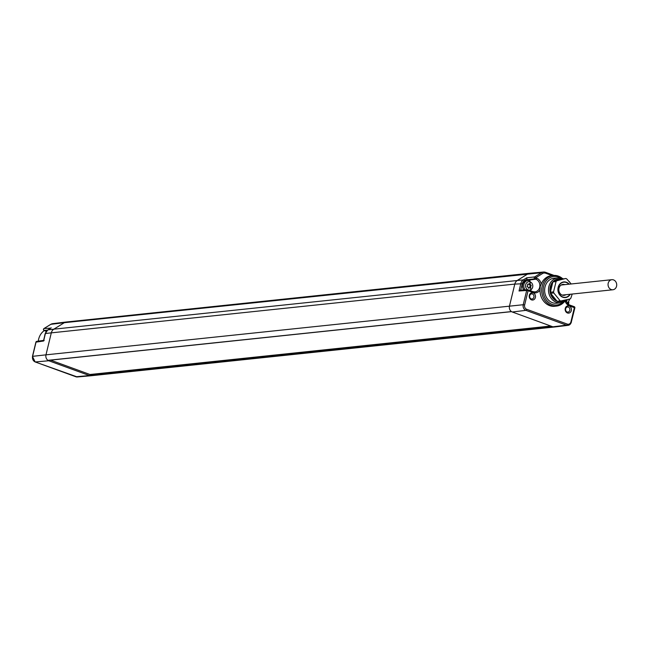<?xml version="1.0" encoding="UTF-8"?>
<svg xmlns="http://www.w3.org/2000/svg" width="649" height="649" viewBox="0 0 649 649"><rect width="100%" height="100%" fill="white"/><g stroke="black" fill="none" stroke-linecap="round" stroke-linejoin="round"><path stroke-width="0.97" d="M554.059 275.419L545.549 272.312A1.047 0.503 -70 0 1 545.736 273.245L552.121 275.565A15.414 13.167 84 0 0 551.796 275.598A15.414 13.167 84 0 0 541.201 284.148L540.252 286.347L540.033 290.046A7.577 6.474 -96 0 1 533.08 292.553L528.083 290.728L524.635 304.981A3.44 2.937 84 0 0 526.68 309.297L567.307 324.102A1.047 0.503 110 0 1 566.528 325.157A4.494 3.837 84 0 0 568.086 325.344L554.538 326.999A4.721 4.032 -96 0 1 554.481 326.999A4.721 4.032 -96 0 1 553.775 327.007A4.721 4.032 -96 0 1 552.899 326.804L512.272 311.999A4.721 4.032 -96 0 1 511.444 311.577A4.721 4.032 -96 0 1 509.473 306.085L514.795 284.1A6.295 5.37 -96 0 1 517.334 280.417L527.824 273.927A6.295 5.37 -96 0 1 529.811 273.245A6.295 5.37 -96 0 1 529.884 273.237L543.481 272.036A6.06 5.176 84 0 0 541.493 272.702L64.34 322.683L53.851 329.173L523.354 279.873A6.19 5.289 84 0 0 520.847 283.499L519.038 290.987L520.328 290.225L527.475 289.738A1.047 0.892 -93.9 0 1 527.791 289.787A1.047 0.503 -70 0 1 527.905 289.803A1.047 1.047 0 0 0 527.475 289.738A1.047 0.892 -93.9 0 0 526.68 290.468L519.038 290.987M553.775 327.007L90.292 375.763A4.721 4.032 84 0 0 90.933 375.763L77.336 376.964A4.494 3.837 -96 0 1 75.892 376.769L35.265 361.964A4.494 3.837 -96 0 1 32.604 356.333L45.982 354.841A4.721 4.032 84 0 0 47.961 360.333A4.721 4.032 84 0 0 48.789 360.755L89.408 375.56A4.721 4.032 84 0 0 90.292 375.763L90.146 374.473M540.033 290.046A15.414 13.167 84 0 0 555.025 306.263L556.647 306.06A15.389 13.142 84 0 0 564.857 301.144M562.48 278.559A15.389 13.142 84 0 0 553.427 275.452A15.389 13.142 84 0 0 542.166 286.152A15.389 13.142 84 0 0 556.647 306.06M560.639 277.991A14.335 12.242 84 0 0 543.578 286.412A14.335 12.242 84 0 0 548.689 302.442A14.335 12.242 84 0 0 563.17 302.077M562.959 278.77A12.526 10.692 84 0 0 558.035 277.853L554.23 278.186A12.582 10.749 84 0 0 545.022 286.939A12.582 10.749 84 0 0 556.858 303.221L560.655 302.759A12.526 10.692 84 0 0 566.228 300.016M529.706 280.644A6.295 5.37 84 0 0 528.684 280.141L526.891 279.159L526.672 277.821L523.354 279.873A1.047 0.503 -121.7 0 1 524.335 280.749L526.891 279.159M524.635 304.981L523.232 304.722L526.68 290.468L528.083 290.728A1.047 0.503 -70 0 0 527.905 289.803L532.902 291.62A1.047 0.503 -70 0 0 532.788 291.604L527.994 289.86M569.132 305.987A3.667 3.131 -96 0 1 571.315 310.587A3.667 3.131 -96 0 1 567.445 312.98A3.667 3.131 -96 0 1 565.263 308.38A3.667 3.131 -96 0 1 569.132 305.987M533.202 292.894A3.667 3.131 -96 0 1 535.384 297.485A3.667 3.131 -96 0 1 531.515 299.879A3.667 3.131 -96 0 1 529.333 295.287A3.667 3.131 -96 0 1 533.202 292.894M567.307 324.102A3.44 2.937 84 0 0 570.933 321.855L574.381 307.602A1.047 0.503 -70 0 0 574.203 306.677A1.047 0.503 -70 0 0 574.089 306.661L569.295 304.908M511.444 311.577L48.375 360.284M32.555 356.536L36.052 342.08A1.047 0.892 -98.2 0 1 36.766 341.358A1.047 1.047 0 0 0 35.898 342.153L36.003 342.274M38.283 341.139A15.243 13.021 -96 0 1 38.64 339.176A15.243 13.021 -96 0 1 44.383 330.528M545.736 273.245A5.014 4.283 84 0 0 542.475 273.578L535.668 277.78A1.047 0.503 110 0 1 534.89 278.835L535.798 279.167A1.047 0.503 110 0 0 536.577 278.113A7.577 6.474 -96 0 1 541.201 284.148M529.779 280.701A5.557 4.746 84 0 0 527.913 280.473L526.647 280.603A5.557 4.746 84 0 0 522.721 284.189A5.557 4.746 84 0 0 523.913 289.981M43.994 330.309A1.047 0.503 -70 0 0 44.14 330.438A1.047 0.503 -70 0 0 44.246 330.446L47.482 330.138M43.832 328.719A1.047 0.503 58.3 0 1 43.945 328.556A1.047 0.503 58.3 0 1 44.059 328.524A1.047 0.917 84.5 0 0 44.246 330.446L45.154 330.779A6.531 5.581 -96 0 1 46.282 331.347M50.727 328.151L44.059 328.524L50.865 324.313A6.06 5.176 -96 0 1 52.699 323.664L66.247 322.009A6.295 5.37 84 0 0 64.34 322.683L50.865 324.313A1.047 0.503 58.3 0 0 50.752 324.354L52.699 323.664M542.475 273.578A1.047 0.503 -121.7 0 0 541.493 272.702L534.687 276.912A1.047 0.876 83.5 0 0 534.89 278.835L527.434 279.687M45.365 333.708L43.605 341.001L44.173 340.392L43.605 341.001L35.898 342.153L32.45 356.406L35.151 361.947A1.047 0.503 -70 0 0 35.265 361.964L48.789 360.755M529.86 287.694A0.527 0.446 84 0 0 529.917 287.288L529.819 286.817A0.527 0.446 -96 0 1 529.933 286.314L530.76 286.233A0.527 0.446 84 0 0 530.647 286.728L530.744 287.199A0.527 0.446 -96 0 1 530.192 287.807L529.795 287.669A0.527 0.446 84 0 0 529.357 287.783L529.065 288.099A0.527 0.446 -96 0 1 528.318 287.832L528.213 287.361A0.527 0.446 84 0 0 527.897 286.972L527.507 286.834A0.527 0.446 -96 0 1 527.312 285.949L527.605 285.625A0.527 0.446 84 0 0 527.726 285.122L527.621 284.651A0.527 0.446 -96 0 1 528.181 284.043L527.84 284.075M530.76 286.233L531.06 285.909L530.233 285.99A0.527 0.446 84 0 0 530.038 285.106L529.641 284.96A0.527 0.446 -96 0 1 529.324 284.578L529.227 284.108A0.527 0.446 84 0 0 529.146 283.921M529.324 284.578L530.152 284.489A0.527 0.446 84 0 0 530.468 284.879L530.866 285.016A0.527 0.446 -96 0 1 531.06 285.909M530.152 284.489L529.227 284.108M528.091 284.238A0.527 0.446 -96 0 1 527.751 284.27L528.578 284.189A0.527 0.446 84 0 0 529.008 284.075L529.3 283.751A0.527 0.446 -96 0 1 530.055 284.019M528.391 288.018L528.529 287.864A0.527 0.446 -96 0 1 528.967 287.75L529.454 287.702M50.565 360.138L89.96 374.497L550.758 326.025M568.346 307.058A2.604 2.223 -96 0 1 567.145 312.015A2.604 2.223 -96 0 1 568.346 307.058M532.415 293.965A2.604 2.223 -96 0 1 531.215 298.921A2.604 2.223 -96 0 1 532.415 293.965M558.035 277.853A12.526 10.692 84 0 0 548.876 286.558A12.526 10.692 84 0 0 560.655 302.759M561.507 279.078A11.463 9.792 84 0 0 550.287 286.817A11.463 9.792 84 0 0 557.004 301.144M558.44 301.558A11.463 9.792 84 0 0 564.468 300.463M559.763 279.532A10.749 9.183 84 0 0 555.284 280.701M552.542 283.297A10.749 9.183 84 0 0 550.612 291.287M551.236 294.054A10.749 9.183 84 0 0 556.023 299.935M555.722 299.57A10.489 8.956 -96 0 1 551.423 294.281M550.677 291.028A10.489 8.956 -96 0 1 552.453 283.67M556.177 280.465A10.489 8.956 -96 0 1 558.505 279.849A10.489 8.956 -96 0 1 558.602 279.841M571.193 283.97L566.626 278.819A11.796 10.076 84 0 0 565.693 278.478L553.565 281.147A11.796 10.076 84 0 0 552.875 281.909L550.384 292.204A11.796 10.076 84 0 0 550.628 293.299L557.102 301.258A11.796 10.076 84 0 0 558.026 301.598L570.155 298.929A11.796 10.076 84 0 0 570.844 298.175L572.207 294.038M565.693 278.478L556.737 280.814A11.796 10.076 84 0 0 556.047 281.577L553.556 291.872A11.796 10.076 84 0 0 553.792 292.967L560.265 300.925A11.796 10.076 84 0 0 561.19 301.266M569.205 284.181A7.869 6.717 84 0 0 558.14 287.385A7.869 6.717 84 0 0 561.847 296.796A7.869 6.717 84 0 0 570.26 294.248M569.968 294.273A7.601 6.49 -96 0 1 562.87 296.991A7.601 6.49 -96 0 1 558.351 287.466A7.601 6.49 -96 0 1 566.374 282.51A7.601 6.49 -96 0 1 568.905 284.205M557.102 301.258L560.265 300.925M550.628 293.299L553.792 292.967M550.384 292.204L553.556 291.872M552.875 281.909L556.047 281.577M553.565 281.147L556.737 280.814M565.904 294.703A5.508 4.705 -96 0 1 564.111 295.344A5.508 4.705 -96 0 1 562.261 295.108A5.508 4.705 -96 0 1 558.838 289.276A5.508 4.705 -96 0 1 562.959 284.392A5.508 4.705 -96 0 1 564.8 284.619A5.508 4.705 -96 0 1 564.841 284.635M565.628 301.047L565.66 301.014A0.527 0.446 84 0 1 566.098 300.901L566.496 301.039A0.527 0.446 -96 0 0 567.048 300.43L566.942 299.96A0.527 0.446 84 0 1 566.934 299.83M566.163 300.925A0.527 0.446 84 0 0 566.22 300.519L566.131 300.106M616.55 286.25A5.062 4.324 -96 0 1 612.907 289.762A5.062 4.324 -96 0 1 608.21 283.207A5.062 4.324 -96 0 1 611.853 279.695A5.062 4.324 -96 0 1 616.55 286.25M570.933 321.855L571.412 322.164L568.086 325.344A4.494 3.837 84 0 0 571.258 322.228L574.86 307.91L569.384 305.784A7.577 6.474 -96 0 1 565.06 300.998M526.68 309.297A1.047 0.503 110 0 1 525.901 310.352L566.528 325.157L552.899 326.804M90.933 375.763A4.721 4.032 84 0 0 90.99 375.755L554.481 326.999M75.682 376.696A1.047 0.503 -70 0 0 75.779 376.753A1.047 0.503 -70 0 0 75.892 376.769L89.408 375.56M567.924 304.17L568.094 303.464M569.384 305.784A1.047 0.503 -70 0 0 569.197 304.852A1.047 0.503 -70 0 0 569.092 304.835M533.08 292.553A1.047 0.503 -70 0 0 532.902 291.62L534.817 291.896A6.531 5.581 84 0 0 539.863 286.185A6.531 5.581 84 0 0 535.798 279.167L528.684 280.141M532.983 291.677A6.531 5.581 84 0 0 534.817 291.896M574.706 307.975L574.86 307.91A1.047 1.047 0 0 0 574.203 306.677L569.197 304.852L565.498 300.665M47.726 330.017A1.047 0.503 58.3 0 1 47.807 329.919A1.047 0.503 58.3 0 1 47.912 329.887A6.19 5.289 -96 0 0 45.414 333.513L51.303 332.856L45.982 354.841L523.232 304.722A4.494 3.837 84 0 0 525.901 310.352L512.272 311.999M552.291 326.585L89.968 375.219M35.046 361.874A1.047 0.503 -70 0 0 35.151 361.947L77.336 376.964M44.959 330.706A1.047 0.503 -70 0 0 45.049 330.763A1.047 0.503 -70 0 0 45.154 330.779L46.882 330.657M545.549 272.312A1.047 0.503 -70 0 0 545.436 272.296A6.06 5.176 84 0 0 543.481 272.036L545.549 272.312M545.647 272.377L553.995 275.419M562.399 278.478L563.137 278.754M529.811 273.245L66.32 322.001A6.295 5.37 84 0 0 66.247 322.009M526.672 277.821L534.687 276.912A1.047 0.503 58.3 0 1 535.668 277.78L536.577 278.113M524.335 280.749A5.143 4.389 84 0 0 522.25 283.759L520.693 290.2M522.25 283.759L514.795 284.1L51.303 332.856A6.295 5.37 84 0 1 53.851 329.173L47.912 329.887L51.23 327.834M50.679 324.427A1.047 0.503 58.3 0 1 50.752 324.354L43.945 328.556A1.047 1.047 0 0 0 44.14 330.438L46.249 331.396M44.708 335.882A5.557 4.746 -96 0 1 45.252 333.635M530.923 290.898L529.925 280.725L527.913 280.473A5.557 4.746 84 0 0 523.978 284.084A5.557 4.746 84 0 0 525.219 289.892M528.675 290.079A4.227 3.61 84 0 0 532.724 286.931A4.227 3.61 84 0 0 530.16 281.901A4.227 3.61 84 0 0 525.763 284.416A4.227 3.61 84 0 0 527.799 289.77M529.065 288.099L528.521 288.156M528.529 287.864L529.357 287.783M530.744 287.199L529.917 287.288M529.819 286.817L530.647 286.728M530.866 285.016L530.038 285.106M529.641 284.96L530.468 284.879M566.812 303.132A4.227 3.61 84 0 0 569.1 299.23M567.048 300.43L566.22 300.519M566.204 300.041L566.942 299.96M553.427 275.452L551.796 275.598M568.402 304.478L568.881 302.483M569.635 282.023L569.197 281.52M563.194 278.746L562.342 278.429M43.564 340.595L45.26 333.578L47.807 329.919L50.963 327.972M43.621 340.376L36.766 341.358M44.513 336.661L45.406 333.083M48.172 360.39L511.55 311.642M528.789 287.734L529.616 287.645M527.921 284.294L528.748 284.205M567.575 303.902L569.741 299.051M612.907 289.762L562.221 295.092M611.853 279.695L561.166 285.025"/></g></svg>
